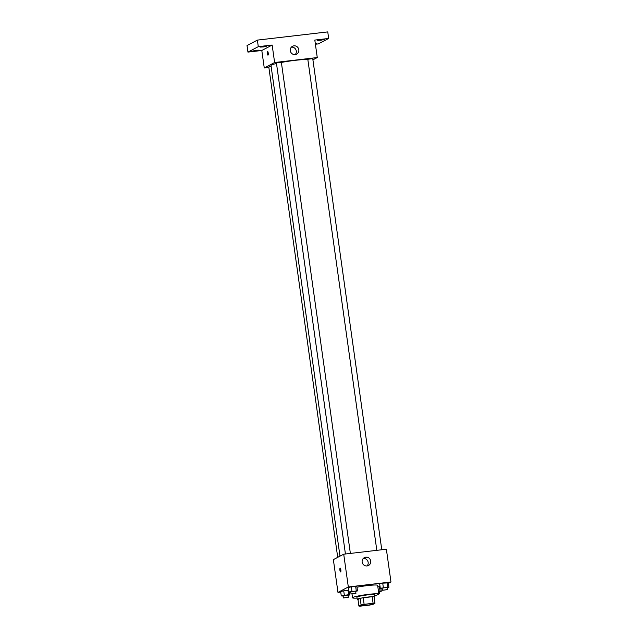 <?xml version="1.0" encoding="UTF-8"?>
<svg xmlns="http://www.w3.org/2000/svg" width="638" height="638" viewBox="0 0 638 638"><rect width="100%" height="100%" fill="white"/><g stroke="black" fill="none" stroke-linecap="round" stroke-linejoin="round"><path stroke-width="0.96" d="M373.326 603.947A6.651 0.614 -8 0 1 366.188 605.406A6.651 0.614 -8 0 1 360.35 605.621A6.651 0.614 -8 0 1 366.842 604.09A6.651 0.614 -8 0 1 373.517 603.763A6.651 0.614 -8 0 1 373.326 603.947M373.102 603.285L364.123 604.33A8.581 0.79 -8 0 0 361.092 604.928L358.907 606.076A8.581 0.79 -8 0 0 360.757 606.1L369.737 605.055A8.581 0.79 -8 0 0 372.775 604.457L374.953 603.309A8.581 0.79 -8 0 0 373.102 603.285L372.177 596.729L363.205 597.774L364.123 604.33M372.177 596.729A8.581 0.79 -8 0 1 374.027 596.753L374.953 603.309M363.205 597.774A8.581 0.79 -8 0 0 360.167 598.372L357.99 599.521L358.907 606.076M374.107 597.327A8.868 0.813 172 0 0 374.785 596.905A8.868 0.813 172 0 0 365.893 597.327A8.868 0.813 172 0 0 357.232 599.369A8.868 0.813 172 0 0 357.998 599.592M357.232 599.369L356.921 597.184A8.868 0.813 -8 0 1 365.59 595.142A8.868 0.813 -8 0 1 374.482 594.72L374.785 596.905M360.167 598.372L361.092 604.928M357.049 598.085A13.294 1.22 -8 0 1 352.535 597.798A13.294 1.22 -8 0 1 365.534 594.744A13.294 1.22 -8 0 1 378.868 594.098A13.294 1.22 -8 0 1 378.501 594.457A13.294 1.22 -8 0 1 374.61 595.621M356.993 587.239A13.294 1.22 -8 0 1 370.519 585.269A13.294 1.22 -8 0 1 377.64 585.357L378.868 594.098M348.085 595.342L349.895 594.911L348.643 594.688L348.029 590.317L348.683 590.437L343.715 590.82L340.66 591.546L341.274 595.916L343.156 596.067M355.709 591.338L357.511 590.908L356.897 586.537L351.339 586.816L348.276 587.542L348.89 591.912L350.78 592.064M388.359 583.379L390.974 582L348.324 586.976L337.973 592.415L340.732 592.096M379.419 586.657L377.848 586.84L379.419 586.657L380.041 591.027L378.462 591.211M387.099 587.678L388.901 587.247L388.287 582.877L382.728 583.156L379.674 583.882L380.288 588.252L382.17 588.403M390.974 582L386.373 549.222L343.715 554.199L333.363 559.638L337.973 592.415M343.715 554.199L348.324 586.976M370.694 561.049A4.434 4.275 -117.7 0 1 362.639 563.537A4.434 4.275 -117.7 0 1 364.362 557.62A4.434 4.275 -117.7 0 1 370.694 561.049M340.652 571.943A1.938 0.478 83.4 0 1 340.604 571.959A1.938 0.478 83.4 0 1 339.902 570.085A1.938 0.478 83.4 0 1 340.158 568.107A1.938 0.478 83.4 0 1 340.844 569.886A1.938 0.478 83.4 0 1 340.652 571.943M340.604 571.959A1.938 0.478 83.4 0 1 339.91 570.085A1.938 0.478 83.4 0 1 340.158 568.107M363.221 558.505A4.434 4.275 -117.7 0 1 367.105 565.906M339.974 556.169L271.014 65.539A19.945 1.834 -8 0 1 276.485 63.473M281.374 62.436A19.945 1.834 -8 0 1 307.835 59.454M381.771 549.765L312.74 58.584L307.811 59.278L376.819 550.339M337.717 557.349L268.797 66.942L271.134 66.376M345.429 553.999L276.413 62.931L281.35 62.245L350.374 553.417M312.915 59.844L317.269 57.556L274.619 62.524L264.268 67.971L268.861 67.429M315.403 44.237L318.322 43.894L328.674 38.455L327.757 31.9L257.377 40.106L247.026 45.545L247.943 52.101L261.803 50.49L264.268 67.971M328.674 38.455L314.813 40.074L317.269 57.556M257.377 40.106L258.294 46.662L247.943 52.101M274.619 62.524L272.155 45.043L258.294 46.662M298.823 49.708A4.434 4.275 -117.7 0 1 290.776 52.196A4.434 4.275 -117.7 0 1 292.499 46.287A4.434 4.275 -117.7 0 1 298.823 49.708M272.155 45.043L261.803 50.49M268.016 55.139A1.938 0.478 83.4 0 1 267.976 55.155A1.938 0.478 83.4 0 1 267.274 53.281A1.938 0.478 83.4 0 1 267.529 51.303A1.938 0.478 83.4 0 1 268.215 53.082A1.938 0.478 83.4 0 1 268.016 55.139M267.976 55.155A1.938 0.478 83.4 0 1 267.274 53.281A1.938 0.478 83.4 0 1 267.529 51.303M291.359 47.172A4.434 4.275 -117.7 0 1 295.242 54.565M256.484 50.227L259.004 50.179L255.75 50.944L252.417 51.104L256.484 50.227M264.1 46.223L266.62 46.167L263.366 46.933L260.033 47.092L264.1 46.223M315.284 43.4L316.584 43.464L315.347 43.878M321.688 39.508L324.208 39.46L320.954 40.226L317.62 40.385L321.688 39.508M388.901 587.247L380.288 588.252M382.433 590.278L382.13 588.092L387.059 587.399L387.298 589.656L382.433 590.278L387.37 589.584M388.287 582.877L387.043 582.654L387.657 587.024M387.043 582.654L382.728 583.156L383.342 587.526M382.728 583.156L379.674 583.882M357.511 590.908L348.89 591.912M351.044 593.938L350.733 591.753L355.669 591.059L355.908 593.316L351.044 593.938L355.972 593.244M356.897 586.537L355.645 586.314L356.259 590.684M355.645 586.314L351.339 586.816L351.953 591.187M351.339 586.816L348.276 587.542M379.482 591.681L381.285 591.251L380.041 591.027M378.486 591.362L379.443 591.41L379.754 593.595L378.844 593.898M380.878 588.356L381.285 591.251M378.789 593.547L379.754 593.595M348.643 594.688L341.274 595.916M343.419 597.95L343.116 595.764L348.045 595.071L348.284 597.32L343.419 597.95L348.356 597.256M349.488 592.016L349.895 594.911M348.029 590.317L343.715 590.82L344.329 595.19M343.715 590.82L340.66 591.546M352.001 593.986L352.535 597.798"/></g></svg>
